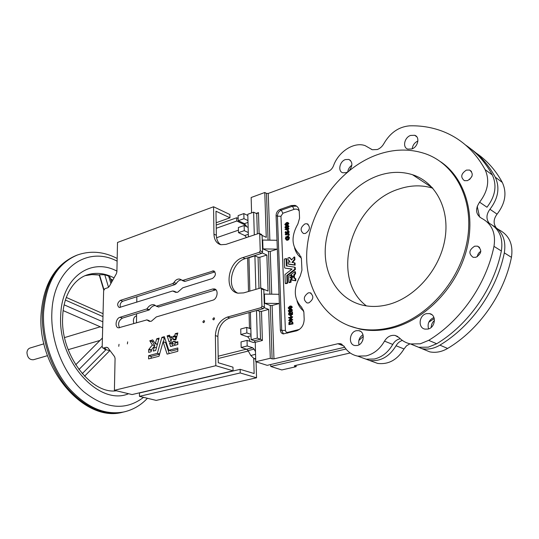 <?xml version="1.0" encoding="UTF-8"?>
<svg xmlns="http://www.w3.org/2000/svg" width="539" height="539" viewBox="0 0 539 539"><rect width="100%" height="100%" fill="white"/><g stroke="black" fill="none" stroke-linecap="round" stroke-linejoin="round"><path stroke-width="0.81" d="M103.043 313.664L66.31 297.454M47.472 355.673L33.458 359.735C29.578 359.937 27.408 357.573 26.95 352.634C27.166 350.222 28.183 348.686 30.002 348.032L43.962 343.808M127.393 343.909L127.655 341.867L127.393 343.909M213.727 319.863L214.562 318.738L214.003 317.687L212.865 318.825L213.02 319.6L213.727 319.863M203.755 322.652L204.584 321.534L204.032 320.489L202.913 321.621L203.062 322.396L203.755 322.652M118.762 346.328L119.025 344.3L118.762 346.328M175.283 333.661L174.676 335.797L172.999 336.397L172.999 339.132L173.693 339.038L173.585 339.934L175.882 339.86L177.816 333.021L175.283 333.661L177.446 334.348M173.053 341.524L175.384 341.463L175.249 342.353L177.796 341.672L177.863 344.495L170.6 346.523L169.515 343.04L172.022 343.808L173.053 341.524L175.222 342.191M174.885 344.354L175.519 342.44M171.833 336.646L170.236 337.07L169.563 335.197L167.157 335.864L169.037 341.773L171.281 340.56L171.193 339.711L171.86 339.449L171.847 336.659M182.755 280.408L179.649 279.081C177.479 278.791 175.579 279.93 173.942 282.503L172.648 283.642L120.271 300.405C117.199 302.985 116.848 305.364 119.234 307.533L172.642 290.986L175.788 292.374L177.688 292.246L182.775 287.806L212.454 278.495C215.923 275.766 216.301 273.226 213.579 270.868L182.755 280.408L185.2 281.338L214.953 271.865M146.864 319.91L118.492 327.847C114.517 327.436 115.784 318.306 119.941 317.303L146.979 308.867C148.912 305.795 151.163 304.414 153.73 304.717L156.398 306.172L212.595 289.019L214.32 288.917C218.827 289.537 217.507 299.098 212.743 300.216L156.33 316.925L151.398 321.21L149.31 321.345L146.864 319.91L150.105 321.412M249.82 341.302L249.813 341.2C249.611 338.937 248.782 337.441 247.32 336.727L240.866 334.517L240.738 328.999L246.727 327.402L250.844 328.857M255.493 351.677L254.078 349.131L252.629 347.756L247.192 345.957L247.051 340.365L253.512 342.548L255.203 342.009M290.824 279.822L291.121 277.821L290.056 277.592L291.073 276.655L290.636 274.877L288.641 276.453L288.884 282.389L290.433 281.991L290.386 279.829L290.824 279.822M289.47 282.658L291.053 282.173L290.966 280.078L291.444 280.01L291.7 278.07L291.107 277.774L291.673 278.016M295.224 280.563L295.183 278.481L294.038 278.259L293.93 276.884L292.401 277.329L291.673 279.97L295.224 280.563M292.259 280.219L295.803 280.812L295.763 278.737L295.163 278.447L295.729 278.697M291.868 276.083L292.266 275.8L292.347 276.386L293.87 275.934L293.883 274.519L294.974 273.637L294.86 271.595L291.437 274.236L291.821 276.056L292.313 276.258L291.848 276.083M287.974 260.061L288.641 260.101L290.13 262.156L288.109 261.846L288.156 263.928L294.55 264.912L294.476 262.816L291.963 262.399L294.341 259.434L294.227 256.914L291.572 259.953L289.436 257.501L287.934 257.965L287.974 260.061L289.227 260.364M288.736 264.191L295.109 265.175L295.082 263.12L294.489 262.823L295.055 263.079M389.67 327.8C378.85 330.333 368.508 330.596 358.637 328.581C323.157 321.129 302.635 284.787 307.318 245.797C311.879 206.754 340.459 168.303 376.566 154.969C393.167 148.953 409.249 148.481 424.806 153.554C455.691 163.856 474.947 200.98 466.983 241.957C459.215 282.921 425.19 319.62 389.67 327.8M348.457 325.59L359.985 329.12C369.842 331.135 380.177 330.885 390.991 328.359C423.331 320.813 454.835 289.908 465.696 252.959C476.638 216.011 465.474 178.618 440.734 161.828M251.585 212.905L251.154 197.51L264.777 192.504L266.495 193.4L268.247 193.434L328.008 171.55C330.522 170.526 332.354 168.599 333.5 165.763C338.425 151.681 353.975 141.548 365.125 145.631L372.314 149.734L377.347 149.519C380.11 148.427 382.299 146.446 383.909 143.563C390.236 132.709 398.786 126.8 409.559 125.836C420.609 125.513 431.22 127.191 441.394 130.869C460.063 137.762 474.623 150.671 485.073 169.59C489.863 180.194 488.038 191.055 479.595 202.172C475.075 209.031 475.674 214.36 481.401 218.174C491.831 223.631 496.021 233.03 493.98 246.357C486.198 284.599 460.407 321.129 428.694 340.338L420.279 343.801L410.536 343.956C406.123 343.026 402.357 340.951 399.237 337.731L395.121 335.44C390.735 334.86 387.197 336.754 384.509 341.133C379.934 349.056 373.776 353.988 366.035 355.915L357.694 356.111C351.92 354.931 347.433 351.724 344.232 346.496L340.338 343.673L342.076 344.327M384.509 341.133L392.742 344.434C388.208 352.263 382.097 357.128 374.396 359.014L366.096 359.19L360.072 356.98M487.249 222.041L488.799 223.072C499.168 228.509 503.359 237.82 501.358 250.999C493.697 288.789 468.162 324.835 436.684 343.761L428.323 347.163L418.635 347.291L410.826 344.01M466.403 170.102L469.604 170.048C473.687 173.511 472.999 177.041 467.549 180.626L464.416 180.68C460.306 177.243 460.966 173.72 466.403 170.102M474.697 246.175L477.547 246.155C482.284 249.847 481.738 253.566 475.91 257.312L473.141 257.332C468.364 253.674 468.883 249.955 474.697 246.175M347.392 172.062L346.193 172.628L342.858 172.783C337.609 171.483 339.53 161.444 345.358 159.584L348.794 159.423C352.647 161.767 352.863 165.426 349.427 170.405M308.308 292.845L310.08 292.778C314.096 295.999 313.664 299.374 308.786 302.905L307.062 302.965C303.026 299.765 303.444 296.389 308.308 292.845M305.02 223.86L307.062 223.766C310.619 226.811 310.093 230.032 305.478 233.427L303.477 233.522C299.9 230.503 300.412 227.283 305.02 223.86M426.504 313.637L429.522 313.597C436.785 314.803 435.445 327.725 427.885 329.08L425.008 329.12C417.691 327.941 418.965 315.079 426.504 313.637M356.306 330.71L358.765 330.65C365.503 331.6 364.236 344.253 357.249 345.492L354.905 345.546C348.133 344.623 349.346 332.024 356.306 330.71M410.59 135.43L414.7 135.289C420.184 136.866 418.042 147.046 411.803 148.973L407.807 149.108C402.283 147.558 404.358 137.432 410.59 135.43M428.801 322.187L434.272 318.569M479.575 217.042L477.224 206.322M378.142 175.714C390 171.611 401.447 171.274 412.483 174.71C435.862 182.115 450.361 209.637 444.783 240.01C439.346 270.383 414.491 298.027 387.918 304.643C379.267 306.806 371.007 307.021 363.124 305.283C337.192 299.455 321.999 272.37 325.765 243.096C329.423 213.808 351.239 185.194 378.142 175.714M366.385 305.889C329.45 278.252 350.956 203.358 399.258 188.933C410.819 185.099 422.01 184.857 432.824 188.212M359.419 329.006L358.934 328.696M409.903 343.815L406.561 345.789L404.028 348.955L396.057 345.762C397.58 343.087 399.682 341.308 402.35 340.426M136.583 315.82L136.219 315.935C134.454 316.588 133.504 318.226 133.382 320.846L133.76 323.609M110.906 283.514L108.642 276.083L110.279 277.673L111.654 282.18M108.642 276.083L104.768 274.796L108.548 287.307M98.65 275.052L99.392 275.463L99.493 274.701L104.768 274.796M104.492 348.592L104.478 349.238L110.205 350.842M255.708 359.21L254.219 358.731L250.783 355.491L248.061 350.626L246.613 349.259L241.162 347.48L241.034 341.908L247.051 340.365M249.476 328.372L249.065 312.6M248.506 291.458L247.63 257.878M246.518 237.456L244.746 235.516L238.501 232.646L238.386 227.519L244.147 225.518L248.135 227.391M246.619 226.676L244.45 223.651L238.225 220.707L238.11 215.627L243.844 213.579L247.812 215.499M247.361 215.277L247.799 215.007M153.48 341.12L152.308 341.571L154.828 345.721L152.672 348.261M151.486 350.202L151.176 351.253M146.662 309.143L149.148 309.979L122.434 318.098C118.647 320.59 117.691 323.824 119.557 327.813M215.91 289.793L158.56 306.934M155.441 305.485C153.123 305.593 151.129 306.994 149.458 309.703L149.148 309.979M172.648 283.642L175.101 284.558L122.751 301.234C120.44 302.628 119.671 304.67 120.46 307.365M173.942 291.309L176.394 292.205L173.619 291.06M184.176 281.25L185.2 281.338M181.272 279.93C179.372 280.071 177.742 281.237 176.394 283.42L175.101 284.558M167.157 335.864L170.034 336.545M169.664 336.646L170.917 340.756M172.022 343.808L172.648 345.977M173.066 336.296L175.566 337.084L176.765 336.754M175.566 337.084L175.498 339.597M177.87 349.366L171.328 351.064M164.813 337.987L164.361 338.162L163.324 341.841M159.611 354.184L151.196 356.4L151.115 358.32M163.101 341.766L167.11 354.123L177.803 351.32L177.823 347.958L168.801 350.289L164.328 336.646L161.855 337.387L157.368 353.321L148.67 355.679L148.575 358.9L158.985 356.259L163.101 341.766L165.608 342.534L169.185 353.584M213.565 206.76L213.956 234.182C214.226 239.909 216.516 243.426 220.822 244.733L225.942 244.403L259.131 233.32L259.717 234.189L260.229 250.79L259.259 252.313L242.806 257.622C227.647 261.644 223.55 290.993 238.009 293.182L243.668 292.886L260.755 287.947L261.408 288.891L261.941 306.165L260.95 307.702L227.29 317.1C219.932 320.058 215.971 326.23 215.391 335.595L215.816 365.705L114.403 390.303L115.076 358.401L114.598 356.677L107.894 347.776L106.426 347.271L102.983 348.167L102.194 346.826L103.636 290.689L104.842 288.715L107.861 287.705L109.343 286.324L116.357 273.738L116.896 271.811L117.509 242.456L213.565 206.76L229.897 214.522L229.964 217.796L215.984 211.207L216.348 235.247C216.489 239.599 217.951 242.752 220.754 244.713M242.806 257.622L245.198 258.659L261.637 253.377L262.608 251.861L262.082 235.294L261.503 234.431L259.374 233.434M245.198 258.659C231.649 262.264 226.023 287.604 237.659 293.101M260.95 307.702L263.376 308.625L264.366 307.102L263.82 289.867L263.16 288.924L260.984 288.042M263.376 308.625L229.742 317.97C222.398 320.921 218.436 327.072 217.871 336.417L218.268 362.734L232.976 367.167L233.05 370.819L132.062 394.568L114.403 390.303M253.734 358.543L254.145 373.54L240.151 369.323L139.48 392.985L139.439 396.347L240.232 372.954L240.151 369.323M362.41 341.093L362.963 339.685M431.2 327.382C431.261 324.599 432.352 322.282 434.474 320.435M358.859 340.48L363.32 336.336M270.693 364.532L270.76 366.459L345.998 349.036M396.057 345.762C389.178 356.865 380.318 361.757 369.478 360.429L363.468 358.219M493.32 225.807C502.604 231.561 506.269 240.576 504.322 252.865C496.715 290.481 471.281 326.331 439.898 345.135C433.976 348.632 427.973 349.791 421.889 348.632L414.343 345.519M489.304 223.301C485.983 219.083 486.198 214.407 489.944 209.267C498.272 198.352 500.051 187.66 495.274 177.183C488.961 165.547 480.801 156.108 470.803 148.865M412.207 148.818C412.679 145.213 414.585 142.599 417.907 140.982M469.489 179.608L471.915 176.421M477.338 256.719C477.594 254.368 478.767 252.562 480.849 251.309M347.77 171.752C348.207 169.017 349.562 166.861 351.846 165.264M428.566 328.884C427.198 323.649 428.983 319.849 433.935 317.484M359.048 344.778C358.071 340.527 359.392 337.165 362.996 334.692M465.575 145.031C476.604 152.449 485.524 162.434 492.35 175C497.126 185.517 495.341 196.263 486.973 207.232L479.595 202.172M392.742 344.434C394.575 341.275 397.095 339.388 400.302 338.775M264.265 307.708L268.665 309.393L270.288 358.28L255.776 361.73L267.209 365.341L344.717 347.271M288.634 317.902L291.309 317.188L288.736 320.503L289.328 320.799L292.798 319.89L292.199 319.297L289.517 319.998L292.091 316.696L292.67 316.838L288.614 317.532L289.221 318.125L290.939 317.673M290.481 319.748L292.677 316.919M291.134 316.609L291.431 315.046L290.487 314.917L290.548 316.386L291.134 316.609M289.254 311.886L290.716 311.906L292.482 310.127L291.491 309.11M285.246 268.146L291.916 269.177M285.259 268.152L292.098 269.035L284.949 274.573L285.313 283.487L287.071 282.914L286.802 275.476L294.786 269.257L294.665 267.176L286.418 265.929L286.068 258.552L284.302 259.144L284.646 267.849L285.259 268.152M286.957 266.01L286.674 258.855L286.088 258.572M285.852 283.716L287.651 283.164L287.381 275.725L295.332 269.574L295.271 267.479L294.678 267.182L295.244 267.438M290.696 277.7L291.653 276.905L291.188 275.139M294.537 277.174L293.95 276.905L294.537 277.174L294.584 278.346M292.899 276.615L294.489 276.123L294.462 274.775L295.547 273.893L295.466 271.892L294.887 271.636L295.466 271.892M290.056 258.242L289.463 257.521M291.842 259.636L290.184 258.316M292.536 262.52L294.914 259.697L294.759 257.191M286.472 240.071L287.772 240.239L288.884 239.417L289.456 237.611L288.392 236.19M286.647 239.673L286.519 236.978L285.946 236.702L285.353 238.568L286.344 240.01L287.772 240.239M287.193 239.963L288.311 239.141L288.884 237.335L288.021 236.008L287.085 236.082L287.146 237.618L287.718 237.894L288.244 236.574M285.279 234.667L288.143 233.811L288.399 235.145L288.749 234.088L288.338 233.441L285.266 234.324L285.852 234.943L288.399 234.115M288.129 235.038L288.971 235.422L289.322 234.364L288.513 233.522M287.954 232.882L288.641 231.548L288.109 230.793L285.906 232.963L285.461 232.592L285.643 231.548L285.118 232.686L285.933 233.299L287.967 231.15L288.298 231.669L287.772 232.632L288.527 233.165L289.214 231.824L288.345 230.908M285.933 233.515L287.004 233.219L288.257 231.447L287.698 231.164M286.034 232.902L286.431 232.053L285.643 231.548M284.976 229.297L288.291 230.638L288.224 228.96L288.998 228.704L288.412 228.078L287.637 228.334L287.617 227.889L287.294 228.448L284.976 229.223L287.718 230.355L287.651 228.677L288.412 228.078M287.482 225.208L288.87 223.53L288.015 222.607M285.636 225.342L286.249 225.524M286.701 227.849L288.412 226.05L287.806 225.248L286.6 225.39L284.895 227.229L285.475 228.004L287.28 228.132L285.758 228.145M287.738 227.95L288.985 226.333L288.129 225.41M290.413 308.975L292.36 307.149L291.37 306.139M289.126 308.914L290.164 309.029M288.904 324.633L292.381 323.723L292.327 322.49L291.303 320.86L290.548 320.9L288.944 322.531L288.904 324.633L292.967 323.946L292.92 322.713L291.687 321.008M289.47 314.661L289.355 313.745L290.137 312.91M289.948 315.207L288.796 314.136L289.638 312.654L290.582 314.608L292.576 314.507L292.468 311.906L291.882 311.677L291.66 313.994L290.683 314.237L289.942 312.276L289.234 312.391L288.486 314.217L289.436 315.147M291.121 314.136L291.087 313.28L290.137 312.351M291.047 314.789L292.576 314.507M272.114 305.498L279.35 303.484L264.716 303.309L270.295 305.478L272.114 305.498L273.96 358.88L337.859 343.741L340.338 343.673M277.006 240.293L276.083 215.512C276.217 212.636 277.504 210.628 279.93 209.489L291.121 205.568L294.968 205.366C297.568 206.228 299.004 208.323 299.266 211.645L299.569 218.201L297.892 223.941C291.013 236.23 291.464 246.262 299.246 254.031L301.416 258.666L301.941 270.147L300.236 276.015C293.223 288.439 293.694 298.862 301.645 307.277L303.868 312.182L304.185 319.229C303.949 325.158 301.382 329.033 296.49 330.865L283.238 333.911C281.479 333.446 280.509 332.112 280.334 329.895L277.006 240.293L262.695 240.044L262.978 248.903L268.462 251.39L270.248 251.417L277.329 249.146L262.978 248.903M255.776 361.73L255.23 342.299L254.388 340.776L260.519 339.213L259.683 311.353L261.503 311.374L262.392 340.486L260.519 339.213L257.278 338.101L251.134 339.671L250.399 312.229M268.665 309.393L261.503 311.374M257.083 310.376L259.683 311.353M256.483 310.538L257.278 338.101M262.224 252.953L266.859 255.028L259.838 257.265L260.782 287.954M266.859 255.028L268.051 291.033L263.625 289.241M255.863 289.288L254.9 255.843L258.06 257.238L259.838 257.265M249.833 291.067L248.944 257.757L254.9 255.843M296.086 365.334L296.147 366.688L294.435 366.129L294.705 365.644L350.215 352.984M475.782 152.786C486.697 160.157 495.536 170.034 502.308 182.418C507.078 192.807 505.333 203.385 497.073 214.151L489.944 209.267M422.064 348.666L429.731 351.859C435.781 353.025 441.744 351.886 447.619 348.45C478.773 329.915 503.965 294.53 511.444 257.346C513.391 244.376 509.22 235.186 498.925 229.769L497.996 229.277M496.075 227.613C493.185 223.436 493.515 218.949 497.073 214.151M404.028 348.955C397.216 359.931 388.41 364.748 377.617 363.407L371.627 361.211M296.147 366.688L281.796 369.943L270.76 366.459M273.96 358.88L272.107 358.866L270.295 305.478M270.288 358.28L272.107 358.866M251.134 339.671L254.388 340.776M248.546 257.581L248.944 257.757M248.385 236.823L247.785 214.259L253.633 212.177L256.746 213.707L258.471 212.595L259.104 233.313M279.007 294.281L264.42 294.092L264.716 303.309M264.777 192.504L266.266 237.369L262.089 235.415M253.633 212.177L254.293 234.829M284.781 224.433L285.36 225.208L286.586 225.046L288.298 223.247L287.698 222.452L286.492 222.594L284.781 224.433M286.505 222.951L285.124 224.318L285.542 224.864L286.573 224.716L287.954 223.362L287.55 222.829L286.505 222.951L287.071 223.234L285.778 224.891M286.586 225.046L287.038 225.268M288.298 223.247L288.87 223.53M285.124 224.318L285.697 224.601M287.348 222.802L287.86 223.058M287.88 223.085L287.071 223.234M287.462 225.598L286.613 225.747L285.239 227.114L285.657 227.667L286.687 227.519L288.069 226.164L287.462 225.598L287.974 225.854M288.412 226.05L288.985 226.333M287.994 225.881L287.186 226.03L285.892 227.694M286.613 225.747L287.186 226.03M285.239 227.114L285.811 227.397M287.348 229.823L287.307 228.812L285.933 229.27L287.348 229.823M287.718 230.355L288.291 230.638M287.651 228.677L288.224 228.96M288.426 228.421L288.998 228.704M287.617 227.889L288.163 228.159M287.327 229.277L286.586 229.52M288.641 231.548L289.214 231.824M285.461 232.592L286.034 232.875M285.859 231.777L286.431 232.053M285.933 233.299L286.505 233.582M286.431 232.936L287.004 233.219M287.375 231.399L287.947 231.682M288.399 235.145L288.971 235.422M288.749 234.088L289.322 234.364M288.311 239.141L288.884 239.417M288.884 237.335L289.456 237.611M287.146 237.618L288.062 237.78M287.489 237.504L287.442 236.311L288.015 236.587M287.442 236.311L288.533 237.423L287.166 239.619L286.519 239.646L285.697 238.46L286.27 238.73M285.697 238.46L286.202 236.911L286.775 237.187M288.143 307.91L288.877 308.813L290.009 308.699L291.774 306.92L290.993 305.99L289.901 306.091L288.143 307.91M290.791 306.374L289.915 306.475L288.493 307.816L289.039 308.456L289.995 308.348L291.417 307.021L291.201 306.543M290.009 308.699L290.595 308.928M291.774 306.92L292.36 307.149M291.262 306.603L290.501 306.704L289.079 308.052L289.241 308.476M289.915 306.475L290.501 306.704M288.493 307.816L289.079 308.052M288.257 310.882L288.998 311.791L290.13 311.677L291.895 309.898L291.114 308.962L290.022 309.063L288.257 310.882M291.538 309.999L291.013 309.366L290.036 309.447L288.614 310.794L289.167 311.434L290.117 311.326L291.538 309.999M290.13 311.677L290.716 311.906M291.895 309.898L292.482 310.127M290.912 309.352L291.316 309.514M291.377 309.575L290.622 309.676L289.2 311.023L289.369 311.454M290.036 309.447L290.622 309.676M288.614 310.794L289.2 311.023M290.548 316.386L291.491 316.514M290.898 316.292L290.838 314.823M288.742 320.577L292.798 319.89M292.212 319.661L292.199 319.297M289.281 322.672L289.241 324.182L292.01 323.461L291.855 321.904L290.561 321.284L289.281 322.672L289.867 322.888L289.82 324.033M292.381 323.723L292.967 323.946M291.565 321.453L289.867 322.888M290.561 321.284L291.154 321.507M291.99 314.277L291.882 311.677M289.362 314.978L289.349 314.614M247.953 220.579L243.972 218.679L238.225 220.707M243.972 218.679L243.844 213.579M248.27 232.518L244.275 230.665L238.501 232.646M244.275 230.665L244.147 225.518M250.992 334.375L246.862 332.94L240.866 334.517M246.862 332.94L246.727 327.402M247.192 345.957L241.162 347.48M238.177 218.457L236.715 217.763L216.193 225.066M216.24 228.28L236.789 221.017L236.715 217.763M236.789 221.017L246.107 225.403M256.086 361.831L256.537 377.792L240.232 372.954M256.537 377.792L156.216 400.403L139.439 396.347M105.341 348.827L104.478 349.238M152.739 339.9L155.299 343.639L156.708 338.815L159.14 338.101L155.677 350.471L153.224 351.064L154.336 347.156L156.438 347.783M154.336 347.156C152.598 347.85 151.513 349.387 151.095 351.751L148.791 352.371M152.712 339.88L149.802 340.81L152.315 344.967L148.663 349.622L148.643 352.324M152.315 344.967L154.828 345.721M215.816 365.705L233.05 370.819M169.515 343.04L171.725 341.834M171.8 341.861L172.406 343.599L174.912 344.374M229.964 217.796L216.159 222.742M218.201 358.502L248.29 351.037M238.447 230.166L216.577 237.726M218.167 356.232L246.39 349.184M136.845 296.74L136.771 302.244M136.61 313.786L136.488 322.8M99.493 274.701L103.933 289.578M84.535 376.229L109.7 350.707M102.423 338.02L75.662 364.822M63.184 310.619L102.68 327.84M85.068 275.672L91.846 274.587L99.284 275.025C94.406 274.162 89.676 274.371 85.081 275.665M42.419 312.93C41.193 338.977 50.834 368.137 67.105 387.73C84.886 407.646 103.461 415.791 122.811 412.187C84.306 423.283 36.928 367.861 41.092 313.819C43.632 283.676 55.423 264.191 76.464 255.358C56.339 263.645 44.993 282.84 42.419 312.93M117.118 261.152C87.331 245.265 53.213 268.341 51.852 312.64C50.518 341.591 63.764 374.154 83.734 391.718C105.765 409.054 125.708 410.927 143.549 397.344M147.423 398.274C140.874 405.274 133.052 409.822 123.97 411.931C104.62 415.535 86.051 407.369 68.264 387.433C51.993 367.814 42.338 338.627 43.558 312.553C46.118 282.436 57.457 263.234 77.576 254.94L76.464 255.358M128.572 393.726C99.088 406.527 57.518 361.042 60.718 315.308C61.722 277.322 91.051 257.123 116.909 271.11M172.487 343.532L174.993 344.3M290.865 279.761L291.444 280.01M295.271 280.496L295.85 280.745M294.59 264.844L295.17 265.1M428.694 340.338L436.684 343.761M370.333 148.602L371.62 149.451M110.684 279L112.779 280.165M114.046 277.888C104.741 273.044 95.632 272.087 86.725 275.025C72.57 279.957 63.245 297.205 62.686 316.555M299.219 211.045C298 209.253 296.282 208.694 294.065 209.368L282.874 213.249L280.954 216.254L285.401 330.434L286.081 332.051L287.368 332.448L299.543 329.363M303.787 311.333L303.154 310.653C300.304 308.281 298.283 305.121 297.083 301.186M301.389 258.228L300.735 257.561C297.73 255.216 295.668 251.976 294.557 247.846M268.247 193.434L269.857 240.165M262.392 340.486L255.23 342.299M258.989 288.365L258.06 257.238M270.248 251.417L271.723 294.186M502.308 182.418L495.274 177.183M498.925 229.769L497.578 228.88M511.444 257.346L504.322 252.865M447.619 348.45L439.898 345.135M294.415 365.738L294.435 366.129M485.073 169.59L492.35 175M493.98 246.357L501.358 250.999M337.859 343.741L343.902 345.998M283.487 333.944L281.715 330.4L277.423 216.186C277.558 213.309 278.838 211.301 281.264 210.17L292.448 206.262L296.645 206.174M294.065 209.368L292.448 206.262L291.121 205.568M285.401 330.434L281.715 330.4L280.334 329.895M280.954 216.254L277.423 216.186L276.083 215.512M282.874 213.249L281.264 210.17L279.93 209.489M269.911 294.159L268.462 251.39M268.078 240.138L266.495 193.4M256.16 213.417L258.471 212.595M257.352 233.798L256.746 213.707M300.735 257.561L301.106 256.807M303.477 310.033L303.154 310.653M287.563 333.136L287.604 332.408M286.869 232.208L287.442 232.491M287.516 233.933L288.089 234.209M294.53 264.912L295.109 265.175M294.51 262.857L295.082 263.12M291.956 262.217L292.536 262.48M291.976 262.163L292.549 262.426M294.341 259.434L294.914 259.697M294.355 259.38L294.934 259.643M294.254 256.955L294.826 257.224M289.483 257.979L289.841 258.141M289.463 257.541L290.043 257.804M292.367 276.379L292.947 276.635M293.87 275.934L294.449 276.19M293.91 275.867L294.489 276.123M293.856 274.58L294.435 274.836M293.883 274.519L294.462 274.775M294.948 273.697L295.52 273.953M294.974 273.637L295.547 273.893M295.204 280.563L295.783 280.812M295.183 278.481L295.763 278.737M290.662 274.91L291.242 275.159M290.433 281.991L291.013 282.241M290.474 281.924L291.053 282.173M290.386 279.829L290.966 280.078M290.447 279.761L291.033 280.01M290.804 279.822L291.383 280.071M291.121 277.821L291.7 278.07M290.056 277.491L290.427 277.659M291.047 276.723L291.626 276.979M291.073 276.655L291.653 276.905M287.024 282.988L287.61 283.231M287.071 282.914L287.651 283.164M286.775 275.53L287.354 275.786M286.802 275.476L287.381 275.725M294.759 269.311L295.332 269.574M294.786 269.257L295.359 269.513M294.698 267.216L295.271 267.479M286.094 258.592L286.674 258.855M292.327 322.49L292.92 322.713M289.234 323.905L289.672 324.074M289.638 312.654L290.103 312.836M290.784 314.601L291.37 314.83M290.541 314.035L290.932 314.19M290.501 313.051L291.087 313.28M288.796 314.136L289.382 314.358M288.769 313.516L289.355 313.745M289.268 312.755L289.854 312.984M248.001 222.412L244.45 223.651M248.317 234.303L244.746 235.516M250.824 328.089L249.597 328.413M251.033 335.763L247.32 336.727M252.629 347.756L246.613 349.259M254.078 349.131L248.061 350.626M255.567 354.318L250.783 355.491M255.681 358.381L254.219 358.731M103.34 348.14L105.866 348.848M106.426 347.271L107.793 347.655M148.663 349.622L151.183 350.363M148.73 349.528L151.243 350.262M149.242 349.387L151.54 350.06M149.303 349.319L151.574 349.986M149.802 340.81L152.308 341.571M149.855 340.668L152.362 341.423M155.084 343.693L157.401 344.394L155.064 343.693M155.299 343.639L157.435 344.28M155.353 343.565L157.462 344.205M156.708 338.815L158.81 339.455M156.768 338.748L158.83 339.381M259.717 234.189L262.082 235.294M260.229 250.79L262.608 251.861M213.956 234.182L216.348 235.247M215.391 335.595L217.871 336.417M227.29 317.1L229.742 317.97M261.941 306.165L264.366 307.102M261.408 288.891L263.82 289.867M259.259 252.313L261.637 253.377M119.941 317.303L122.434 318.098M146.979 308.867L149.458 309.703M156.398 306.172L158.877 307.021M212.595 289.019L215.034 289.948M120.271 300.405L122.751 301.234M173.942 282.503L176.394 283.42M212.353 270.942L214.778 271.919M167.097 335.992L169.603 336.774M170.257 337.07L171.867 337.576L170.236 337.07M169.468 343.168L171.975 343.936M173.127 341.45L175.249 342.11M175.269 342.353L177.769 343.127M172.999 336.397L175.498 337.185M174.616 335.864L176.819 336.565M174.676 335.797L176.839 336.477M175.343 333.594L177.466 334.268M173.733 339.139L175.896 339.813M173.72 339.051L175.916 339.738L173.706 339.038M148.609 355.78L151.129 356.501M148.67 355.679L151.196 356.4M157.314 353.389L159.645 354.069M157.368 353.321L159.665 353.988M161.855 337.387L164.361 338.162M161.916 337.32L164.422 338.094M168.862 350.33L171.375 351.078L168.842 350.33M82.211 373.682L105.974 349.656M102.215 346.092L78.903 369.552M64.175 304.858L102.834 321.803M102.969 316.602L65.428 300.082M116.377 390.775C91.643 394.689 60.166 354.83 62.672 316.945M123.97 411.931L122.811 412.187M68.163 349.67L100.011 340.432M358.637 328.581L359.985 329.12M469.604 170.048L471.484 171.415M477.547 246.155L479.595 247.408M348.794 159.423L350.512 160.494M310.08 292.778L311.165 293.236M307.062 223.766L308.16 224.325M429.522 313.597L431.86 314.695M358.765 330.65L360.517 331.35M414.7 135.289L416.788 136.798M432.601 187.956L412.483 174.71M429.731 351.859L421.889 348.632M377.617 363.407L369.478 360.429M410.536 343.956L418.635 347.291M395.121 335.44L397.856 336.579M357.694 356.111L366.096 359.19M296.693 206.208L294.968 205.366M285.36 225.208L285.926 225.484M285.475 228.004L286.047 228.287M285.549 233.326L286.121 233.603M286.344 240.01L286.916 240.286M288.641 260.101L289.221 260.357M294.233 256.921L294.799 257.184M289.45 257.507L290.016 257.763M292.347 276.386L292.926 276.635M294.867 271.602L295.433 271.851M293.937 276.891L294.51 277.134M290.649 274.883L291.215 275.133M286.074 258.558L286.64 258.814M288.877 308.813L289.463 309.042M288.998 311.791L289.584 312.02M290.582 314.608L291.168 314.837M289.045 314.992L289.632 315.221M102.983 348.167L105.509 348.874M153.73 304.717L154.787 305.074M156.249 306.186L158.722 307.028M214.32 288.917L215.236 289.268M146.77 319.836L149.188 320.617M179.649 279.081L180.612 279.445M182.067 280.455L184.513 281.378M213.579 270.868L214.212 271.117M175.249 342.353L177.749 343.127M64.586 337.576L100.274 326.796M99.277 275.058L103.744 290.043M117.172 258.457C103.892 251.598 90.687 250.426 77.576 254.94M112.604 280.469L110.812 279.431"/></g></svg>
